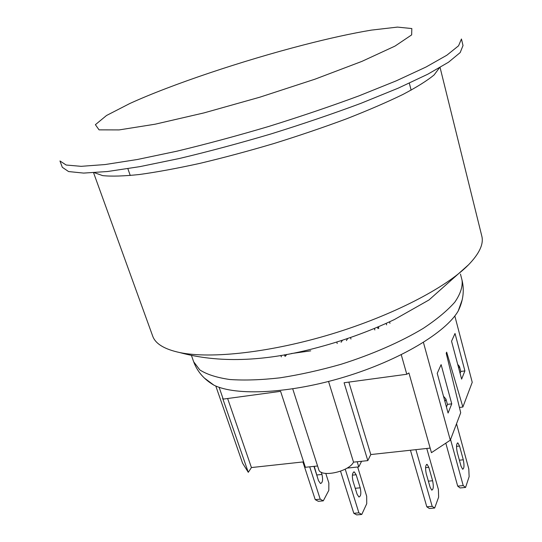 <?xml version="1.0" encoding="UTF-8"?>
<svg xmlns="http://www.w3.org/2000/svg" width="542" height="542" viewBox="0 0 542 542"><rect width="100%" height="100%" fill="white"/><g stroke="black" fill="none" stroke-linecap="round" stroke-linejoin="round"><path stroke-width="0.81" d="M348.838 382.103L370.796 454.555L430.152 448.099M347.049 468.119L358.777 466.886L361.582 461.283M357.192 461.75L358.777 466.886M446.439 407.028L447.448 404.535L445.958 399.081L444.941 401.554M445.958 399.081L443.492 396.249M227.626 398.506L251.427 467.556L303.615 461.872M451.75 403.844L448.078 413.038L437.231 373.343L441.113 364.631L451.75 403.844L447.407 404.379M251.427 467.556L248.277 472.319L222.627 398.248L223.209 399.108L280.593 391.338L305.383 467.285L317.571 465.984M215.791 386.006L242.586 463.207L248.277 472.319M370.796 454.555L367.815 460.619L344.089 382.747L406.785 374.258L408.932 372.964L431.446 452.672L450.307 440.185L460.707 412.733L446.208 353.208L446.676 352.158L462.868 407.028L472.231 382.3L454.819 315.959M325.796 473.444L328.845 482.976L328.804 490.388L323.289 500.842L320.22 499.168L315.227 499.643L318.317 501.309L323.289 500.842M309.712 466.825L320.22 499.168M321.257 472.217L321.968 474.446C323.113 479.819 322.619 482.847 320.485 483.525L318.527 480.707L313.96 466.371M317.626 477.922L314.252 466.344M302.91 461.947L315.227 499.643M456.533 423.756L468.796 468.932L469.128 476.669L465.571 487.441L463.214 485.591L457.699 486.12L460.083 487.956L465.571 487.441M450.558 439.535L463.214 485.591M459.541 446.039L463.288 459.792C464.399 465.449 464.182 468.6 462.638 469.237L461.046 466.228L457.252 452.374C456.127 446.689 456.344 443.546 457.902 442.943L459.541 446.039L456.52 446.371M445.809 443.16L457.699 486.12M361.765 514.453L358.899 512.847L353.804 513.294L356.697 514.9L361.765 514.453L366.731 503.728L366.677 496.242L357.652 467.001M345.213 469.148L358.899 512.847M356.162 474.765L360.206 487.814C361.338 493.261 360.911 496.33 358.919 497.021L357.097 494.236L352.998 481.1C351.86 475.632 352.286 472.563 354.285 471.906L356.162 474.765L352.381 475.151M340.545 471.194L353.804 513.294M434.67 508.023L432.17 506.336L426.811 506.811L429.339 508.498L434.67 508.023L438.641 497.129L438.39 489.473L426.764 448.464M415.877 449.65L432.17 506.336M428.797 467.333L432.618 480.747C433.736 486.337 433.451 489.467 431.764 490.144L430.124 487.272L426.256 473.762C425.131 468.146 425.416 465.016 427.116 464.379L428.797 467.333L425.572 467.665M410.45 450.239L426.811 506.811M280.892 355.416L281.359 356.873M350.525 337.598L350.952 339.021M386.622 324.868L386.202 323.398M460.097 373.384L460.815 371.602L459.433 366.392L457.705 364.393M459.433 366.392L458.708 368.154M462.868 407.028L459.42 407.448M464.901 370.911L461.621 379.122L451.547 341.23L455.016 333.465L464.901 370.911L460.781 371.46M389.549 321.853L389.969 323.33M219.117 387.286L223.209 399.108M284.496 354.807L284.963 356.257M377.584 327.192L378.004 328.648M292.727 388.865L318.71 469.501C320.295 477.854 348.831 471.892 353.526 462.143L367.815 460.619M423.424 342.402L450.307 440.185M374.84 329.976L374.42 328.52M328.547 381.46L353.526 462.143M401.256 354.739L406.785 374.258M439.359 67.906L434.115 74.925C427.32 80.562 416.954 87.059 403.004 94.416C387.083 102.16 368.275 110.29 346.582 118.793C323.608 127.336 299.387 135.581 273.934 143.522C248.365 151.083 223.656 157.708 199.808 163.386C177.058 168.386 156.909 172.092 139.362 174.517C123.684 176.164 111.449 176.529 102.668 175.622L94.41 172.708M93.576 172.762L152.695 336.101C155.385 343.757 164.382 349.238 179.687 352.544C210.953 359.075 270.986 352.449 331.799 333.974C392.611 315.498 446.188 287.606 468.539 264.787C479.413 253.52 483.843 243.961 481.811 236.109L440.077 67.486M462.204 299.726L458.234 310.939C446.019 332.348 399.874 360.193 344.834 376.886C289.814 393.634 235.98 396.161 213.921 385.166L204.381 378.059M303.33 45.013C242.491 60.724 171.916 84.295 129.802 103.522L106.523 115.493L95.392 124.687L99.064 129.863L119.111 129.917L155.141 124.199L204.022 112.892L259.855 97.187L314.99 79.179L361.907 61.381L395.023 46.084L411.656 34.891L411.825 28.55L397.462 27.1L371.46 30.101C351.961 33.34 329.251 38.306 303.33 45.013M461.445 38.99L458.559 45.799L446.832 55.23L425.965 67.052L396.277 80.833L358.831 95.92C330.559 106.367 300.532 116.544 268.751 126.449C236.827 135.9 206.211 144.145 176.909 151.191L137.404 159.49L105.06 164.551L81.144 166.333L66.158 165.019L59.966 160.967L62.31 167.288L68.57 171.557L83.61 173.088L107.546 171.516L139.883 166.638L179.355 158.501C208.616 151.543 239.171 143.352 271.02 133.935C302.734 124.043 332.68 113.847 360.864 103.353L398.194 88.163L427.773 74.22L448.539 62.208L460.185 52.574L463.01 45.548L461.445 38.99M285.207 356.216L284.74 354.766M346.392 340.566L347.673 338.574M286.732 354.407L285.438 356.175M310.742 350.837L291.19 353.574M337.212 343.52L336.785 342.097M342.375 340.329L341.094 342.293M321.968 474.446L317.036 474.955M463.288 459.792L459.392 460.199M360.206 487.814L355.24 488.295M432.618 480.747L428.376 481.161M213.921 385.166C204.063 379.4 197.308 371.602 193.67 361.778L199.788 369.895C206.753 374.407 216.725 377.605 229.7 379.502C244.266 380.531 261.007 379.983 279.923 377.842C299.712 374.779 320.071 370.261 341.013 364.292C372.151 354.454 400.877 341.853 423.227 328.391C436.825 319.373 447.36 310.62 454.826 302.138C460.402 294.001 462.814 286.704 462.048 280.241L460.463 274.069M457.902 442.943L457.373 443.004M354.285 471.906L353.635 471.974M427.116 464.379L426.554 464.433M378.377 326.853L378.797 328.31M179.687 352.544C218.141 363.045 262.762 361.731 313.554 348.608C342.104 341.264 369.082 331.562 394.481 319.509L428.993 299.963L468.539 264.787M193.67 361.778L191.556 355.769M458.234 310.939C463.22 300.661 464.494 290.431 462.048 280.241M411.127 90.168L409.325 83.183M130.256 175.5L127.865 168.697"/></g></svg>
